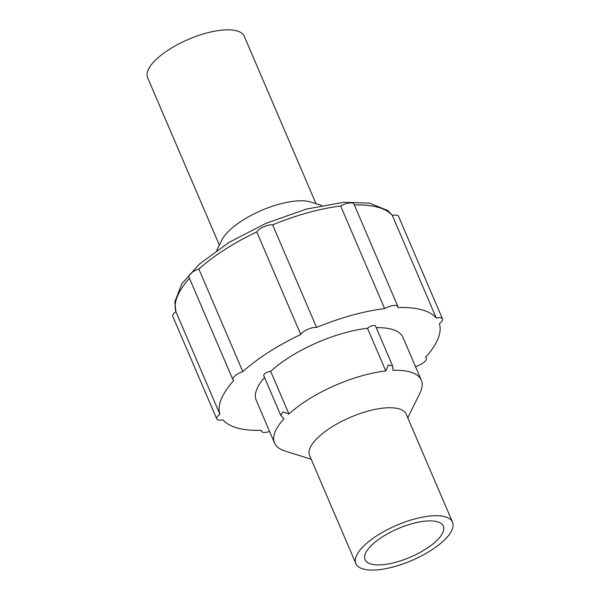 <?xml version="1.0" encoding="UTF-8"?>
<svg xmlns="http://www.w3.org/2000/svg" width="600" height="600" viewBox="0 0 600 600"><rect width="100%" height="100%" fill="white"/><g stroke="black" fill="none" stroke-linecap="round" stroke-linejoin="round"><path stroke-width="0.9" d="M189.465 278.347A118.8 43.312 156.8 0 0 175.928 311.67A9.99 3.637 156.8 0 0 172.792 316.38L216.757 418.957A9.99 3.637 156.8 0 0 222.968 419.812A118.8 43.312 156.8 0 0 261.263 430.32A9.99 3.637 156.8 0 0 261.345 431.19A9.99 3.637 156.8 0 0 269.603 431.49M392.535 215.445L387.795 210.555L369.585 203.153L343.748 202.29L306.263 209.123L265.785 223.403L228.968 242.445L199.267 264.188L181.913 283.718L174.833 301.845L175.905 311.678L219.892 414.248A9.99 3.637 156.8 0 0 216.757 418.957M311.145 459.225L284.895 451.005A79.823 29.1 156.8 0 1 274.553 443.04A79.823 29.1 156.8 0 1 284.025 418.83L280.733 415.26L283.058 411.9L288.945 413.978L270.668 371.317A4.732 1.725 156.8 0 0 265.793 373.013A4.732 1.725 156.8 0 0 263.745 375.623L280.733 415.26M452.513 522.195L406.237 414.217A52.568 19.163 156.8 0 0 385.29 407.925A52.568 19.163 156.8 0 0 331.695 427.05A52.568 19.163 156.8 0 0 309.608 455.632L355.882 563.61A52.568 19.163 156.8 0 0 411.75 560.513A52.568 19.163 156.8 0 0 452.513 522.195A52.568 19.163 156.8 0 0 431.565 515.903A52.568 19.163 156.8 0 0 377.978 535.028A52.568 19.163 156.8 0 0 355.882 563.61M407.775 417.81L419.925 393.127A79.823 29.1 156.8 0 0 421.29 380.145A79.823 29.1 156.8 0 0 393.053 370.38L392.618 365.91L388.327 365.04L385.763 370.95A79.823 29.1 156.8 0 0 288.945 413.978M385.763 370.95L367.478 328.29A79.823 29.1 156.8 0 0 270.668 371.317M426.368 521.033A42.578 15.525 156.8 0 0 382.957 536.52A42.578 15.525 156.8 0 0 365.062 559.673A42.578 15.525 156.8 0 0 410.317 557.168A42.578 15.525 156.8 0 0 443.332 526.125A42.578 15.525 156.8 0 0 426.368 521.033M315.998 203.663L244.26 36.293A52.568 19.163 156.8 0 0 223.312 30A52.568 19.163 156.8 0 0 169.718 49.125A52.568 19.163 156.8 0 0 147.623 77.707L219.36 245.085M321.712 205.455L310.718 202.013A52.568 19.163 156.8 0 0 296.587 200.962A52.568 19.163 156.8 0 0 221.805 240.127L216.72 250.455M392.618 365.91L375.548 326.07A4.732 1.725 156.8 0 0 372.09 325.793A4.732 1.725 156.8 0 0 367.478 328.29M415.643 366.975A118.8 43.312 156.8 0 0 416.467 366.24A9.99 3.637 156.8 0 0 426.36 358.147A9.99 3.637 156.8 0 0 425.505 357.322A118.8 43.312 156.8 0 0 439.388 323.625A9.99 3.637 156.8 0 0 442.515 318.915L398.55 216.337A9.99 3.637 156.8 0 0 392.347 215.483L436.312 318.06A118.8 43.312 156.8 0 0 398.018 307.553A9.99 3.637 156.8 0 0 397.935 306.683L353.97 204.105A9.99 3.637 156.8 0 0 340.665 206.025A118.8 43.312 156.8 0 0 272.625 224.858A9.99 3.637 156.8 0 0 263.805 226.763A9.99 3.637 156.8 0 0 256.77 231.907L300.735 334.485A118.8 43.312 156.8 0 0 242.812 371.632A9.99 3.637 156.8 0 0 232.92 379.725A9.99 3.637 156.8 0 0 233.775 380.55A118.8 43.312 156.8 0 0 219.892 414.248M272.625 224.858L316.59 327.435A9.99 3.637 156.8 0 0 307.77 329.34A9.99 3.637 156.8 0 0 300.735 334.485M340.665 206.025L384.63 308.603A118.8 43.312 156.8 0 0 316.59 327.435M397.935 306.683A9.99 3.637 156.8 0 0 384.63 308.603M442.515 318.915A9.99 3.637 156.8 0 0 436.312 318.06M256.77 231.907A118.8 43.312 156.8 0 0 198.847 269.055L242.812 371.632M421.29 380.145L403.005 337.493A79.823 29.1 156.8 0 0 376.23 327.675M264.548 377.49A79.823 29.1 156.8 0 0 256.267 400.38L274.553 443.04M198.847 269.055A9.99 3.637 156.8 0 0 188.955 277.147L232.92 379.725M392.347 215.483A118.8 43.312 156.8 0 0 354.337 204.968M261.345 431.19L260.97 430.327M426.36 358.147L425.842 356.947"/></g></svg>
